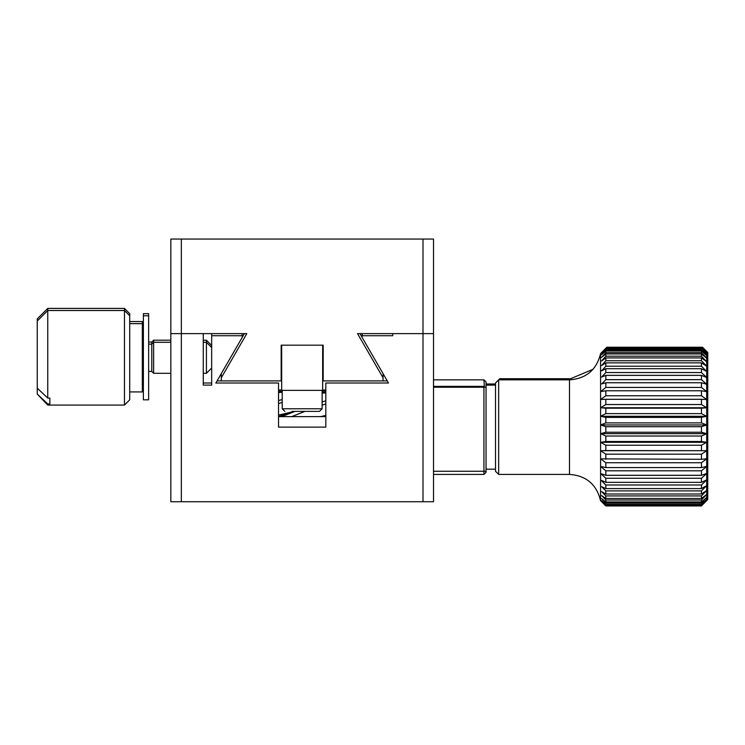 <?xml version="1.0" encoding="UTF-8"?>
<svg xmlns="http://www.w3.org/2000/svg" width="745" height="745" viewBox="0 0 745 745"><rect width="100%" height="100%" fill="white"/><g stroke="black" fill="none" stroke-linecap="round" stroke-linejoin="round"><path stroke-width="1.12" d="M423.002 501.739L433.515 501.739L433.515 239.061L170.838 239.061L170.838 501.739L423.002 501.739L423.002 333.62L357.535 333.62L383.06 377.827L383.06 373.627L388.471 383.005L325.816 383.005L325.816 427.136L278.528 427.136L278.528 383.005L215.873 383.005L221.284 373.627L221.284 380.909L217.084 380.909M242.283 337.262L242.283 335.725L211.673 335.725L211.673 385.109L203.264 385.109L203.264 333.62M221.284 377.827L246.809 333.62L181.342 333.62L181.342 501.739M392.68 333.62L392.68 335.725L362.061 335.725L362.061 337.262M325.816 416.632L278.528 416.632M387.26 380.909L323.19 380.909L323.19 345.177L281.163 345.177L281.163 380.909L221.284 380.909M383.06 380.909L383.06 377.827M423.002 239.061L423.002 333.62L433.515 333.62M170.838 333.62L181.342 333.62L181.342 239.061M433.515 286.555L433.515 274.402M433.515 293.875L433.515 292.785M244.388 333.62L221.284 373.627M383.06 373.627L359.965 333.62M484.39 387.214L483.943 379.857L486.047 381.952L486.047 471.268L433.515 471.268M486.047 387.214L483.943 387.214L483.943 474.416L433.515 474.416M433.515 387.214L483.943 387.214M325.816 400.857L322.138 401.946M294.964 411.38L281.694 416.632M291.677 416.632L304.919 411.38M322.138 405.15L325.816 403.93M325.816 415.338L320.722 416.632M278.528 415.095L292.683 411.771M278.528 403.622L282.206 402.449M322.138 393.23L325.816 392.736M325.816 391.721L322.138 392.038M282.206 399.534L278.528 400.577M278.528 392.615L282.206 392.205M282.206 391.423L278.528 391.656M282.206 391.153L281.685 391.153L281.685 345.177L322.66 345.177L322.66 391.153L322.138 391.153M281.685 390.361L322.66 390.361M292.105 411.38L319.512 411.38L322.138 408.754L282.206 408.754L284.832 411.38M49.859 398.072L49.859 403.976L47.755 403.976L47.755 405.075L124.462 405.075L124.462 308.402L47.755 308.402L47.755 398.072L49.859 398.072L49.859 403.976M47.755 308.402L37.25 318.916L37.25 388.154L47.755 398.072M47.755 403.976L37.25 394.049L47.755 405.075M124.462 405.075L129.714 399.823L129.714 313.664L124.462 308.402M37.25 388.154L37.25 394.049M143.375 390.892L142.323 391.935L142.323 321.542L129.714 321.542M143.375 396.768L143.375 399.823L148.627 399.823L148.627 313.664L143.375 313.664L143.375 396.768M148.627 371.448L151.775 371.448L151.775 342.029L148.627 342.029M151.775 371.448L153.619 373.292L153.619 340.195L151.775 342.029M211.673 368.03L206.412 373.292L206.412 340.195L203.264 340.195M241.957 335.725L242.283 333.62M211.673 333.62L211.673 335.725M211.673 383.005L203.264 383.005M362.061 333.62L362.387 335.725M486.047 471.268L486.047 472.321L483.943 474.416M483.943 386.376L433.515 386.376M322.66 390.631L325.816 390.408M325.816 390.026L322.66 390.091M278.528 390.352L281.685 390.194M281.685 390.007L278.528 390.017M605.834 505.892L601.625 501.581L605.834 505.669L701.445 505.669L706.698 500.556L701.445 505.939L605.834 505.939L600.572 500.687L600.572 353.586L605.834 348.353L701.445 348.353L706.698 353.586L701.445 348.353L605.834 348.353L601.625 352.534L606.877 347.235L702.498 347.235L707.75 352.469L702.498 347.235L606.877 347.235L602.677 351.417M701.445 505.669L701.445 505.017L605.834 505.017L601.625 500.631L605.834 504.337L701.445 504.337L706.698 499.532L706.698 500.556L701.445 505.892M701.445 504.337L701.445 503.043L605.834 503.043L601.625 498.601L605.834 501.925L701.445 501.925L706.698 497.483L706.698 499.532L701.445 505.017M701.445 501.925L701.445 499.997L605.834 499.997L601.625 495.565L605.834 498.47L701.445 498.47L706.698 494.447L706.698 497.483L701.445 503.043M701.445 498.47L701.445 495.937L605.834 495.937L601.625 491.57L605.834 494L701.445 494L706.698 490.471L706.698 494.447L701.445 499.997M701.445 494L701.445 490.908L605.834 490.908L601.625 486.662L605.834 488.599L701.445 488.599L706.698 485.6L706.698 490.471L701.445 495.937M701.445 488.599L701.445 484.986L605.834 484.986L601.625 480.925L601.625 480.395L605.834 482.341L701.445 482.341L706.698 479.91L706.698 485.6L701.445 490.908M701.445 482.341L701.445 478.253L605.834 478.253L601.625 474.435L601.625 473.848L605.834 475.301L701.445 475.301L706.698 473.485L706.698 479.91L701.445 484.986M701.445 475.301L701.445 470.803L605.834 470.803L601.625 467.283L601.625 466.64L605.834 467.581L701.445 467.581L706.698 466.398L706.698 473.485L701.445 478.253M701.445 467.581L701.445 462.738L605.834 462.738L601.625 459.563L601.625 458.873L701.445 459.302L706.698 458.771L706.698 466.398L701.445 470.803M701.445 459.302L701.445 454.171L605.834 454.171L601.625 451.396L601.625 450.669L605.834 450.567L706.698 450.697L706.698 458.771L701.445 462.738M601.625 450.697L706.698 450.697L701.445 454.171M701.445 450.567L701.445 445.231L605.834 445.231L605.834 450.567M706.698 450.697L706.698 442.288L701.445 445.231M701.445 441.506L701.445 436.03L605.834 436.03L605.834 441.506L701.445 441.506L706.698 442.288L706.698 433.665L701.445 436.03M701.445 432.24L701.445 426.708L605.834 426.708L605.834 432.24L701.445 432.24L706.698 433.665L706.698 424.957L701.445 426.708M701.445 422.899L701.445 417.386L605.834 417.386L605.834 422.899L701.445 422.899L706.698 424.957L706.698 416.278L701.445 417.386M701.445 413.624L701.445 408.204L605.834 408.204L605.834 413.624L701.445 413.624L706.698 416.278L706.698 407.748L701.445 408.204M701.445 404.535L701.445 399.292L605.834 399.292L605.834 404.535L701.445 404.535L706.698 407.748L706.698 399.497L701.445 399.292M701.445 395.763L701.445 390.771L605.834 390.771L605.834 395.763L701.445 395.763L706.698 399.497L706.698 391.628L701.445 390.771M701.445 387.437L701.445 382.753L605.834 382.753L605.834 387.437L701.445 387.437L706.698 391.628L706.698 384.262L701.445 382.753M701.445 379.661L701.445 375.368L605.834 375.368L605.834 379.661L701.445 379.661L706.698 384.262L706.698 377.492L701.445 375.368M701.445 372.556L701.445 368.701L605.834 368.701L605.834 372.556L701.445 372.556L706.698 377.492L706.698 371.42L701.445 368.701M701.445 366.214L701.445 362.862L605.834 362.862L605.834 366.214L701.445 366.214L706.698 371.42L706.698 366.13L701.445 362.862M701.445 360.729L701.445 357.917L605.834 357.917L605.834 360.729L701.445 360.729L706.698 366.13L706.698 361.707L701.445 357.917M701.445 356.185L701.445 353.95L605.834 353.95L605.834 356.185L701.445 356.185L706.698 361.707L706.698 358.187L701.445 353.95M701.445 352.627L701.445 351.007L605.834 351.007L605.834 352.627L701.445 352.627L706.698 358.187L706.698 355.644L701.445 351.007M701.445 350.113L701.445 349.135L605.834 349.135L605.834 350.113L701.445 350.113L706.698 355.644L706.698 354.108L701.445 349.135M701.445 348.688L706.698 353.586M605.834 436.03L601.625 434.139L601.625 433.385L605.834 432.24M605.834 426.708L601.625 425.311L601.625 424.548L605.834 422.899M605.834 417.386L601.625 416.502L601.625 415.747L605.834 413.624M605.834 408.204L601.625 407.841L601.625 407.105L605.834 404.535M605.834 399.292L601.625 399.45L601.625 398.743L605.834 395.763M605.834 390.771L601.625 391.46L601.625 390.79L605.834 387.437M605.834 382.753L601.625 383.954L605.834 379.661M605.834 375.368L601.625 377.063L605.834 372.556M605.834 368.701L601.625 370.88L605.834 366.214M605.834 362.862L601.625 365.478L605.834 360.729M605.834 357.917L601.625 360.943L605.834 356.185M605.834 353.95L601.625 357.339L605.834 352.627M605.834 351.007L601.625 354.713L605.834 350.113M605.834 349.135L601.625 353.102L605.834 348.688M605.834 505.017L605.834 505.669M605.834 503.043L605.834 504.337M605.834 499.997L605.834 501.925M605.834 495.937L605.834 498.47M605.834 490.908L605.834 494M605.834 484.986L605.834 488.599M605.834 478.253L605.834 482.341M605.834 470.803L605.834 475.301M605.834 462.738L605.834 467.581M605.834 454.171L605.834 459.302M605.834 445.231L601.625 442.875L601.625 442.13L605.834 441.506M569.497 379.857L498.656 379.857L498.656 474.416L569.497 474.416L569.497 379.857C586.222 378.628 596.587 369.874 600.572 353.586M498.656 379.857L495.509 383.005L495.509 471.268L498.656 474.416M601.625 370.377L601.625 370.88M601.625 407.748L706.698 407.748M601.625 416.278L706.698 416.278M601.625 424.957L706.698 424.957M601.625 433.665L706.698 433.665M601.625 442.288L706.698 442.288M706.698 465.662L707.75 465.42L707.75 457.328L706.698 458.119M706.698 473.271L707.75 472.898L707.75 465.42L706.698 466.314M706.698 480.134L707.75 479.631L707.75 472.898L706.698 473.857M706.698 486.14L707.75 485.517L707.75 479.631L706.698 480.655M706.698 491.206L707.75 490.471L707.75 485.517L706.698 486.587M706.698 495.239L707.75 494.401L707.75 490.471L706.698 491.57M706.698 498.172L707.75 497.25L707.75 494.401L706.698 495.518M706.698 499.979L707.75 498.982L707.75 497.25L706.698 498.368M707.75 499.569L706.698 500.612L707.75 498.982L706.698 500.072M706.698 457.43L707.75 457.328L707.75 448.741L706.698 449.431M707.75 448.741L706.698 448.741L707.75 448.741L707.75 439.792L706.698 440.37M706.698 439.615L707.75 439.792L707.75 430.629L706.698 431.076M706.698 430.321L707.75 430.629L707.75 421.4L706.698 421.707M706.698 420.953L707.75 421.4L707.75 412.236L706.698 412.413M706.698 411.659L707.75 412.236L707.75 403.287L706.698 403.324M706.698 402.598L707.75 403.287L707.75 394.701L706.698 394.599M706.698 393.909L707.75 394.701L707.75 386.608L706.698 386.366M706.698 385.724L707.75 386.608L707.75 379.131L706.698 378.758M706.698 378.171L707.75 379.131L707.75 372.398L706.698 371.895M706.698 371.373L707.75 372.398L707.75 366.512L706.698 365.888M706.698 365.441L707.75 366.512L707.75 361.558L706.698 360.822M706.698 360.459L707.75 361.558L707.75 357.628L706.698 356.79M706.698 356.51L707.75 357.628L707.75 354.778L706.698 353.856M702.33 349.237L702.498 348.092L606.877 348.353M702.498 349.237L705.366 352.255M706.698 353.661L707.75 354.778L707.75 353.046L702.498 348.092M702.498 347.617L707.75 352.469M606.16 348.353L606.877 347.617M570.549 379.838L570.549 378.73L499.709 378.73L499.709 379.857M499.709 378.73L496.552 381.952M706.698 403.287L707.75 403.287M706.698 412.236L707.75 412.236M706.698 421.4L707.75 421.4M706.698 430.629L707.75 430.629M706.698 439.792L707.75 439.792M293.847 411.38L278.528 416.567M495.509 385.109L486.047 385.109M495.509 469.164L486.047 469.164M282.206 390.361L282.206 408.754M322.138 390.361L322.138 408.754M129.714 315.759L124.462 310.507L47.755 310.507L37.25 321.011M143.375 324.69L142.323 323.637L129.714 323.637M142.323 391.935L129.714 391.935M148.627 315.759L143.375 315.759M170.838 342.29L153.619 342.29L151.775 344.134L148.627 344.134M211.673 347.543L206.412 342.29L203.264 342.29M206.412 373.292L203.264 373.292M170.838 373.292L153.619 373.292M143.375 322.594L142.323 321.542M170.838 340.195L153.619 340.195M211.673 345.447L206.412 340.195M483.943 379.857L433.515 379.857M495.509 383.982L486.047 383.982M701.445 505.939L605.834 505.939M569.497 474.416C586.222 475.645 596.587 484.399 600.572 500.687M570.549 378.73L593.029 369.306"/></g></svg>
